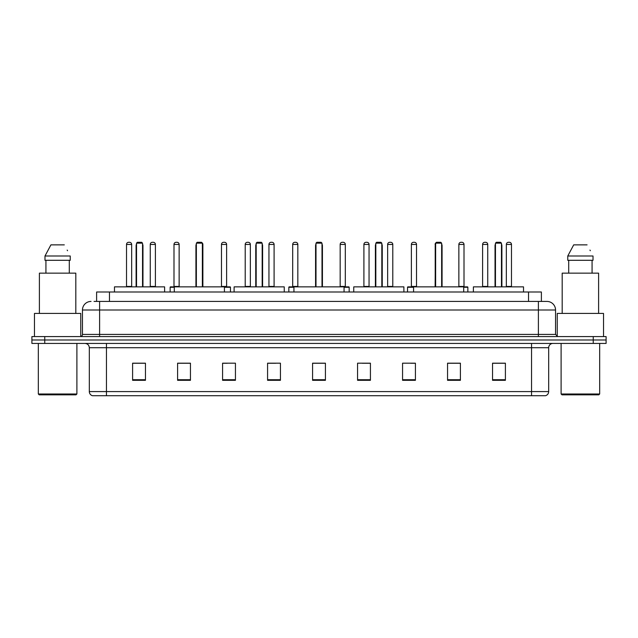 <?xml version="1.0" encoding="UTF-8"?>
<svg xmlns="http://www.w3.org/2000/svg" width="638" height="638" viewBox="0 0 638 638"><rect width="100%" height="100%" fill="white"/><g stroke="black" fill="none" stroke-linecap="round" stroke-linejoin="round"><path stroke-width="0.96" d="M96.609 301.431L96.609 292.005L541.391 292.005L541.391 301.431M94.233 301.431L543.967 301.431M94.033 301.431L99.608 301.431L99.608 310.004L82.462 310.004L82.462 334.424A2.145 2.145 0 0 1 80.324 336.569M91.035 301.431A8.573 8.573 0 0 0 82.462 310.004M555.538 310.004L538.392 310.004L538.392 301.431L546.965 301.431A8.573 8.573 0 0 1 555.538 310.004L555.538 334.424L557.676 336.569M44.756 336.569L31.9 336.569L31.9 339.998L44.756 339.998L31.9 339.998L31.9 343.427L44.756 343.427L44.756 339.998L593.244 339.998L44.756 339.998L44.756 336.569L593.244 336.569L593.244 339.998L606.1 339.998L593.244 339.998L593.244 343.427L44.756 343.427M606.1 336.569L606.1 339.998L606.1 336.569L593.244 336.569M545.378 395.704L531.542 395.704L531.542 391.588L548.68 391.588L548.68 347.71A4.283 4.283 0 0 1 552.963 343.427M545.251 395.704L92.406 395.704A4.283 4.283 0 0 1 89.32 391.588L89.32 347.71C89.065 345.11 87.637 343.683 85.037 343.427M505.4 380.32L505.4 363.181L492.544 363.181L492.544 380.32L505.4 380.32M460.405 380.32L460.405 363.181L447.549 363.181L447.549 380.32L460.405 380.32M415.418 380.32L415.418 363.181L402.562 363.181L402.562 380.32L415.418 380.32M370.423 380.32L370.423 363.181L357.567 363.181L357.567 380.32L370.423 380.32M145.456 380.32L145.456 363.181L132.6 363.181L132.6 380.32L145.456 380.32M190.451 380.32L190.451 363.181L177.595 363.181L177.595 380.32L190.451 380.32M235.438 380.32L235.438 363.181L222.582 363.181L222.582 380.32L235.438 380.32M280.433 380.32L280.433 363.181L267.577 363.181L267.577 380.32L280.433 380.32M325.428 380.32L325.428 363.181L312.572 363.181L312.572 380.32L325.428 380.32M606.1 343.427L606.1 339.998L606.1 343.427L593.244 343.427M410.744 363.269L415.418 363.269M458.22 363.269L455.133 363.269M267.577 363.269L275.68 363.269M222.582 363.269L227.256 363.269M182.867 363.269L179.78 363.269M362.32 363.269L370.423 363.269M325.428 363.269L312.572 363.269M190.451 363.269L177.595 363.269M145.456 363.269L132.6 363.269M460.405 363.269L447.549 363.269M505.4 363.269L492.544 363.269M76.034 394.842L39.181 394.842L38.328 393.989L76.895 393.989L76.034 394.842M38.328 343.427L38.328 393.989M76.895 343.427L76.895 393.989M80.747 336.529L80.747 313.425L34.468 313.425L34.468 336.569M75.818 313.425L75.818 273.152L39.396 273.152L39.396 313.425M69.295 260.296L69.295 273.152L69.295 260.296M44.987 256.005L50.92 244.864L44.987 256.005L44.987 260.296L70.236 260.296L70.236 256.005L44.987 256.005M67.524 250.718L67.189 250.072M45.928 260.296L45.928 273.152M64.302 244.864L50.92 244.864M164.612 292.005L164.612 286.861L114.473 286.861L114.473 292.005M136.54 243.158L137.401 242.296L141.684 242.296L142.537 243.158L136.54 243.158L136.54 286.861M142.537 243.158L142.537 286.861M142.968 286.861L142.968 245.726A3.429 3.429 0 0 0 142.537 244.067M136.109 286.861L136.109 245.726L136.54 245.726M224.424 292.005L224.424 286.861L174.294 286.861L174.294 292.005M196.36 243.158L197.222 242.296L201.504 242.296L202.358 243.158L196.36 243.158L196.36 286.861M202.358 243.158L202.358 286.861M202.788 286.861L202.788 245.726A3.429 3.429 0 0 0 202.358 244.067M195.93 286.861L195.93 245.726L196.36 245.726M284.245 292.005L284.245 286.861L234.114 286.861L234.114 292.005M256.181 243.158L257.034 242.296L261.325 242.296L262.178 243.158L256.181 243.158L256.181 286.861M262.178 243.158L262.178 286.861M262.609 286.861L262.609 245.726A3.429 3.429 0 0 0 262.178 244.067M255.75 286.861L255.75 245.726L256.181 245.726M344.065 292.005L344.065 286.861L293.935 286.861L293.935 292.005M316.001 243.158L316.855 242.296L321.145 242.296L321.999 243.158L316.001 243.158L316.001 286.861M321.999 243.158L321.999 286.861M322.429 286.861L322.429 245.726A3.429 3.429 0 0 0 321.999 244.067M315.571 286.861L315.571 245.726L316.001 245.726M403.886 292.005L403.886 286.861L353.755 286.861L353.755 292.005M375.822 243.158L376.675 242.296L380.966 242.296L381.819 243.158L375.822 243.158L375.822 286.861M381.819 243.158L381.819 286.861M382.25 286.861L382.25 245.726A3.429 3.429 0 0 0 381.819 244.067M375.391 286.861L375.391 245.726L375.822 245.726M463.706 292.005L463.706 286.861L413.576 286.861L413.576 292.005M435.642 243.158L436.496 242.296L440.778 242.296L441.64 243.158L435.642 243.158L435.642 286.861M441.64 243.158L441.64 286.861M442.07 286.861L442.07 245.726A3.429 3.429 0 0 0 441.64 244.067M435.212 286.861L435.212 245.726L435.642 245.726M523.527 292.005L523.527 286.861L473.388 286.861L473.388 292.005M495.463 243.158L496.316 242.296L500.599 242.296L501.46 243.158L495.463 243.158L495.463 286.861M501.46 243.158L501.46 286.861M501.891 286.861L501.891 245.726A3.429 3.429 0 0 0 501.46 244.067M495.032 286.861L495.032 245.726L495.463 245.726M598.819 394.842L561.966 394.842L561.105 393.989L599.672 393.989L598.819 394.842M561.105 343.427L561.105 393.989M599.672 343.427L599.672 393.989M603.532 336.569L603.532 313.425L557.253 313.425L557.253 336.529M598.604 313.425L598.604 273.152L562.182 273.152L562.182 313.425M567.764 256.005L573.698 244.864L567.764 256.005L567.764 260.296L593.013 260.296L593.013 256.005L567.764 256.005M590.302 250.718L589.967 250.072M568.705 260.296L568.705 273.152M592.072 273.152L592.072 260.296M587.08 244.864L573.698 244.864M126.515 244.442A2.145 2.145 0 0 1 128.661 242.296L129.514 242.296A2.145 2.145 0 0 1 131.659 244.442L126.515 244.442L126.515 286.43A0.431 0.431 0 0 1 126.085 286.861M131.659 244.442L131.659 286.43A0.431 0.431 0 0 0 132.082 286.861M150.257 244.442A2.145 2.145 0 0 1 152.394 242.296L153.256 242.296A2.145 2.145 0 0 1 155.393 244.442L150.257 244.442L150.257 286.43A0.431 0.431 0 0 1 149.826 286.861M155.393 244.442L155.393 286.43A0.431 0.431 0 0 0 155.824 286.861M174.294 287.291L170.139 287.291A0.431 0.431 0 0 1 170.561 286.861L174.294 286.861M173.991 244.442A2.145 2.145 0 0 1 176.136 242.296L176.989 242.296A2.145 2.145 0 0 1 179.134 244.442L173.991 244.442L173.991 286.43A0.431 0.431 0 0 1 173.568 286.861M179.134 244.442L179.134 286.43A0.431 0.431 0 0 0 179.565 286.861M170.139 287.291L170.139 292.005M201.775 242.568A2.145 2.145 0 0 1 202.876 244.442L202.876 286.43A0.431 0.431 0 0 0 203.307 286.861M230.47 292.005L230.47 287.291A0.431 0.431 0 0 0 230.039 286.861L224.424 286.861M221.474 244.442A2.145 2.145 0 0 1 223.611 242.296L224.472 242.296A2.145 2.145 0 0 1 226.618 244.442L221.474 244.442L221.474 286.43A0.431 0.431 0 0 1 221.043 286.861M226.618 244.442L226.618 286.43A0.431 0.431 0 0 0 227.04 286.861M245.207 244.442A2.145 2.145 0 0 1 247.353 242.296L248.214 242.296A2.145 2.145 0 0 1 250.351 244.442L245.207 244.442L245.207 286.43A0.431 0.431 0 0 1 244.785 286.861M250.351 244.442L250.351 286.43A0.431 0.431 0 0 0 250.782 286.861M268.949 244.442A2.145 2.145 0 0 1 271.094 242.296L271.947 242.296A2.145 2.145 0 0 1 274.093 244.442L268.949 244.442L268.949 286.43A0.431 0.431 0 0 1 268.518 286.861M274.093 244.442L274.093 286.43A0.431 0.431 0 0 0 274.523 286.861M293.935 287.291L288.831 287.291A0.431 0.431 0 0 1 289.261 286.861L293.935 286.861M292.69 244.442A2.145 2.145 0 0 1 294.836 242.296L295.689 242.296A2.145 2.145 0 0 1 297.834 244.442L292.69 244.442L292.69 286.43A0.431 0.431 0 0 1 292.26 286.861M297.834 244.442L297.834 286.43A0.431 0.431 0 0 0 298.257 286.861M288.831 287.291L288.831 292.005M349.169 292.005L349.169 287.291A0.431 0.431 0 0 0 348.739 286.861L344.065 286.861M340.166 244.442A2.145 2.145 0 0 1 342.311 242.296L343.164 242.296A2.145 2.145 0 0 1 345.31 244.442L340.166 244.442L340.166 286.43A0.431 0.431 0 0 1 339.743 286.861M345.31 244.442L345.31 286.43A0.431 0.431 0 0 0 345.74 286.861M363.907 244.442A2.145 2.145 0 0 1 366.053 242.296L366.906 242.296A2.145 2.145 0 0 1 369.051 244.442L363.907 244.442L363.907 286.43A0.431 0.431 0 0 1 363.477 286.861M369.051 244.442L369.051 286.43A0.431 0.431 0 0 0 369.482 286.861M387.649 244.442A2.145 2.145 0 0 1 389.786 242.296L390.647 242.296A2.145 2.145 0 0 1 392.793 244.442L387.649 244.442L387.649 286.43A0.431 0.431 0 0 1 387.218 286.861M392.793 244.442L392.793 286.43A0.431 0.431 0 0 0 393.215 286.861M413.576 287.291L407.53 287.291A0.431 0.431 0 0 1 407.961 286.861L413.576 286.861M411.382 244.442A2.145 2.145 0 0 1 413.528 242.296L414.389 242.296A2.145 2.145 0 0 1 416.526 244.442L411.382 244.442L411.382 286.43A0.431 0.431 0 0 1 410.96 286.861M416.526 244.442L416.526 286.43A0.431 0.431 0 0 0 416.957 286.861M407.53 287.291L407.53 292.005M435.459 244.442L435.124 286.43A0.431 0.431 0 0 1 434.693 286.861M435.124 244.442A2.145 2.145 0 0 1 436.225 242.568M467.861 292.005L467.861 287.291A0.431 0.431 0 0 0 467.439 286.861L463.706 286.861M458.866 244.442A2.145 2.145 0 0 1 461.011 242.296L461.864 242.296A2.145 2.145 0 0 1 464.009 244.442L458.866 244.442L458.866 286.43A0.431 0.431 0 0 1 458.435 286.861M464.009 244.442L464.009 286.43A0.431 0.431 0 0 0 464.432 286.861M482.607 244.442A2.145 2.145 0 0 1 484.744 242.296L485.606 242.296A2.145 2.145 0 0 1 487.743 244.442L482.607 244.442L482.607 286.43A0.431 0.431 0 0 1 482.176 286.861M487.743 244.442L487.743 286.43A0.431 0.431 0 0 0 488.174 286.861M506.341 244.442A2.145 2.145 0 0 1 508.486 242.296L509.339 242.296A2.145 2.145 0 0 1 511.485 244.442L506.341 244.442L506.341 286.43A0.431 0.431 0 0 1 505.918 286.861M511.485 244.442L511.485 286.43A0.431 0.431 0 0 0 511.915 286.861M109.465 301.431L109.465 292.005M528.535 301.431L528.535 292.005M99.608 336.569L99.608 334.424L555.538 334.424M82.462 334.424L99.608 334.424L99.608 310.004L538.392 310.004L538.392 336.569M531.542 343.427L531.542 347.71L89.32 347.71M548.68 347.71L531.542 347.71L531.542 391.588L106.458 391.588L106.458 395.704M89.32 391.588L106.458 391.588L106.458 343.427M325.428 379.722L312.572 379.722M280.433 379.722L267.577 379.722M235.438 379.722L222.582 379.722M190.451 379.722L177.595 379.722M145.456 379.722L132.6 379.722M370.423 379.722L357.567 379.722M415.418 379.722L402.562 379.722M460.405 379.722L447.549 379.722M505.4 379.722L492.544 379.722M142.537 245.726L142.968 245.726M202.358 245.726L202.788 245.726M262.178 245.726L262.609 245.726M321.999 245.726L322.429 245.726M381.819 245.726L382.25 245.726M441.64 245.726L442.07 245.726M501.46 245.726L501.891 245.726M126.515 286.43L131.659 286.43M150.257 286.43L155.393 286.43M173.991 286.43L179.134 286.43M230.47 287.291L224.424 287.291M221.474 286.43L226.618 286.43M245.207 286.43L250.351 286.43M268.949 286.43L274.093 286.43M292.69 286.43L297.834 286.43M349.169 287.291L344.065 287.291M340.166 286.43L345.31 286.43M363.907 286.43L369.051 286.43M387.649 286.43L392.793 286.43M411.382 286.43L416.526 286.43M467.861 287.291L463.706 287.291M458.866 286.43L464.009 286.43M482.607 286.43L487.743 286.43M506.341 286.43L511.485 286.43M545.594 395.704C547.532 395.018 548.56 393.646 548.68 391.588M136.54 244.067A3.429 3.429 0 0 0 136.109 245.726M196.36 244.067A3.429 3.429 0 0 0 195.93 245.726M256.181 244.067A3.429 3.429 0 0 0 255.75 245.726M316.001 244.067A3.429 3.429 0 0 0 315.571 245.726M375.822 244.067A3.429 3.429 0 0 0 375.391 245.726M435.642 244.067A3.429 3.429 0 0 0 435.212 245.726M495.463 244.067A3.429 3.429 0 0 0 495.032 245.726"/></g></svg>
